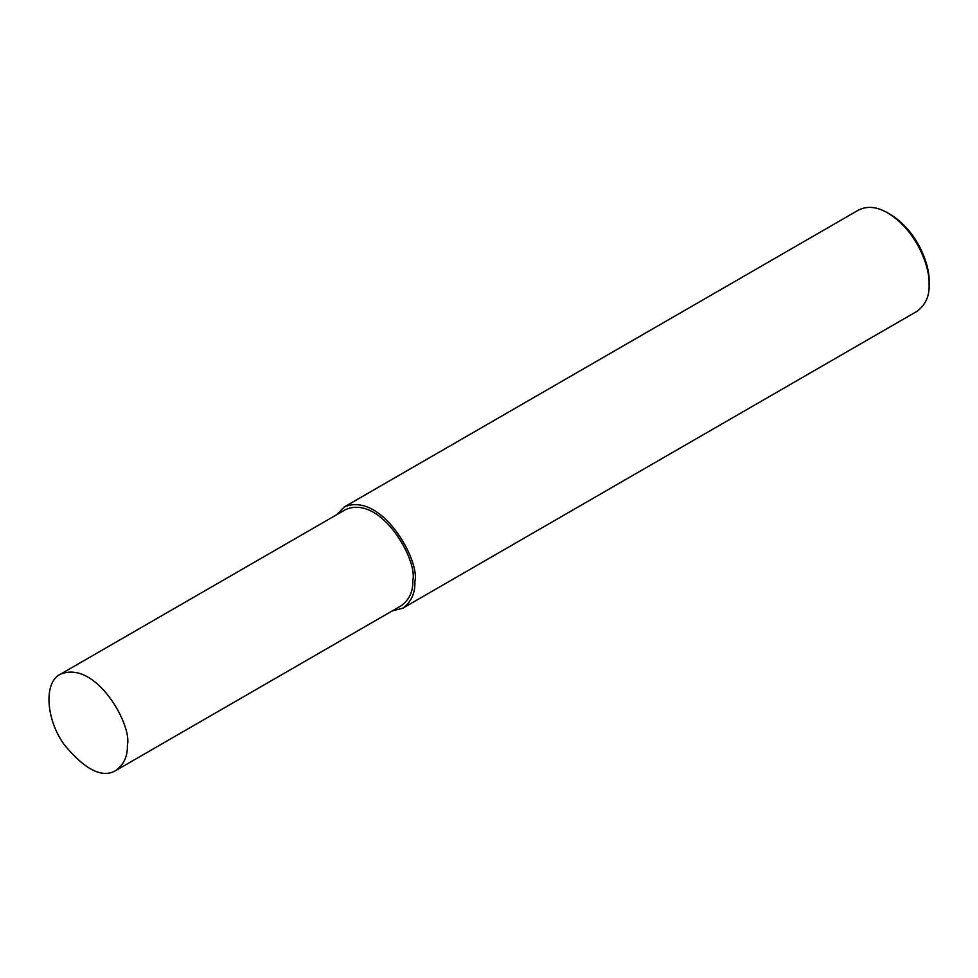 <?xml version="1.0" encoding="UTF-8"?>
<svg xmlns="http://www.w3.org/2000/svg" width="978" height="978" viewBox="0 0 978 978"><rect width="100%" height="100%" fill="white"/><g stroke="black" fill="none" stroke-linecap="round" stroke-linejoin="round"><path stroke-width="1.47" d="M392.178 610.957L402.765 608.218L916.985 311.334C925.543 305.014 929.577 296.089 929.1 284.574L929.1 281.591C930.029 265.698 917.719 230.991 890.335 214.451L887.755 212.959C876.997 206.664 867.254 205.698 858.525 210.062L344.293 506.946L336.628 514.746M929.1 284.574C930.09 267.63 916.961 230.612 887.755 212.959M402.765 608.218C411.322 601.898 415.357 592.974 414.88 581.458C420.344 560.932 381.664 491.213 344.293 506.946M115.856 770.493L401.298 605.688C409.427 599.685 413.266 591.201 412.814 580.26C417.997 560.773 381.261 494.538 345.76 509.477L60.306 674.282C43.46 682.228 45.868 719.637 64.34 744.82C85.245 769.967 102.409 778.537 115.856 770.493C123.974 764.49 127.812 756.006 127.36 745.065C132.543 725.578 95.807 659.343 60.306 674.282"/></g></svg>
